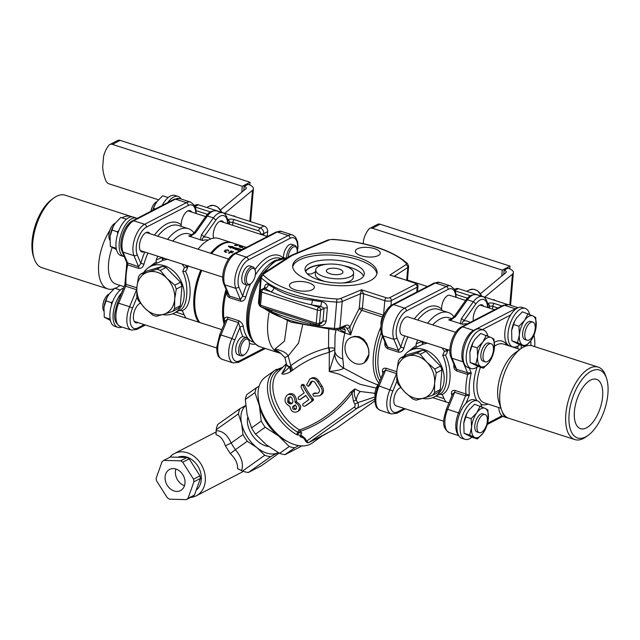 <?xml version="1.0" encoding="UTF-8"?>
<svg xmlns="http://www.w3.org/2000/svg" width="640" height="640" viewBox="0 0 640 640"><rect width="100%" height="100%" fill="white"/><g stroke="black" fill="none" stroke-linecap="round" stroke-linejoin="round"><path stroke-width="0.96" d="M507.92 417.928A20.224 9.664 -72.1 0 1 506.76 417.704A20.224 9.664 -72.1 0 1 502.536 412.28M506.76 417.704L503.576 416.68A20.224 9.664 107.9 0 1 501.992 415.808A20.224 9.664 -72.1 0 1 498.744 407.536M477.928 366.384A20.224 9.664 -72.1 0 1 471.08 368.52A20.224 9.664 -72.1 0 1 466.304 354.96A20.224 9.664 -72.1 0 1 483.496 330.032A20.224 9.664 -72.1 0 1 487.848 335.968M483.496 330.032L480.312 329A20.224 9.664 107.9 0 0 463.12 353.936A20.224 9.664 107.9 0 0 467.896 367.496L471.08 368.52M519.672 344.76A20.224 9.664 -72.1 0 1 512.832 346.904A20.224 9.664 -72.1 0 1 508.056 333.344A20.224 9.664 -72.1 0 1 525.24 308.408A20.224 9.664 -72.1 0 1 529.6 314.352M512.832 346.904L509.648 345.872A20.224 9.664 -72.1 0 1 504.872 332.312A20.224 9.664 -72.1 0 1 510.64 314.984A20.224 9.664 107.9 0 1 522.064 307.384L525.24 308.408M471.856 437.184A20.224 9.664 -72.1 0 1 465.008 439.328A20.224 9.664 -72.1 0 1 460.232 425.768A20.224 9.664 -72.1 0 1 477.424 400.832A20.224 9.664 -72.1 0 1 481.776 406.776M477.424 400.832L474.24 399.808A20.224 9.664 -72.1 0 0 466.024 403.232A20.224 9.664 107.9 0 0 457.056 424.744A20.224 9.664 107.9 0 0 461.824 438.304L465.008 439.328M123.576 288.032A20.224 9.664 107.9 0 0 110.816 307.592A20.224 9.664 107.9 0 0 114.76 326.352L117.936 327.376A20.224 9.664 -72.1 0 1 113.224 313.168A20.224 9.664 -72.1 0 1 121.56 292.936M121.944 327.048A20.224 9.664 -72.1 0 1 117.936 327.376M136.424 218.08L133.24 217.056A20.224 9.664 107.9 0 0 117.84 233.336A20.224 9.664 107.9 0 0 120.824 255.544L124.008 256.576A20.224 9.664 -72.1 0 1 121.016 234.36A20.224 9.664 -72.1 0 1 136.424 218.08A20.224 9.664 -72.1 0 1 137.152 218.384M167.784 202.52A20.224 9.664 -72.1 0 1 178.176 196.464L174.992 195.432A20.224 9.664 107.9 0 0 162.216 205.408M178.176 196.464A20.224 9.664 -72.1 0 1 181.224 199.072M107.256 297.064L103.992 307.072A15.464 7.392 -72.1 0 1 103.992 307.072A15.464 7.392 -72.1 0 1 107.176 297.224L109.072 294.128L114.776 288.208L120.328 290M105.672 300.784L111.32 302.6L112.784 301.336M103.992 307.104L104.264 317.232L109.912 319.048L110.072 318.624M111.608 304.64L111.32 302.6M104.264 317.232L110.4 320.416M487.912 409.96L488.184 420.104A15.464 7.392 107.9 0 0 488.368 418.552A15.464 7.392 107.9 0 0 485.224 408.392L487.912 409.96M467.056 413.12L463.792 423.12A15.464 7.392 -72.1 0 1 463.792 423.12A15.464 7.392 -72.1 0 1 466.968 413.272L468.872 410.176L474.576 404.264L485.224 408.392A15.464 7.392 107.9 0 0 476.824 412.744L480.224 406.088M465.472 416.832L471.12 418.656L476.824 412.744A15.464 7.392 107.9 0 0 471.568 427.256A15.464 7.392 107.9 0 0 474.712 437.416A15.464 7.392 107.9 0 0 483.112 433.064A15.464 7.392 107.9 0 0 485.008 429.968A15.464 7.392 107.9 0 0 488.184 420.12L488.192 420.088M479.248 432.672L477.048 431.96A9.52 4.552 -72.1 0 1 474.8 425.576A9.52 4.552 -72.1 0 1 482.888 413.848L485.088 414.56A9.52 4.552 -72.1 0 1 487.392 419.728A17.368 17.368 0 0 1 484.136 429.816A9.52 4.552 -72.1 0 1 479.248 432.672A9.52 4.552 -72.1 0 1 477 426.288A9.52 4.552 -72.1 0 1 485.088 414.56M463.792 423.152L464.064 433.28L469.712 435.104L471.568 427.256L471.12 418.656M464.064 433.28L471.76 437.152L477.4 438.976L469.712 435.104M484.968 430.048L483.112 433.064L477.4 438.976M493.984 339.152L494.256 349.312A15.464 7.392 107.9 0 0 494.432 347.752A15.464 7.392 107.9 0 0 491.296 337.592L493.984 339.152M473.128 342.312L469.864 352.32A15.464 7.392 -72.1 0 1 469.864 352.32A15.464 7.392 -72.1 0 1 473.04 342.472L474.944 339.368L480.648 333.456L491.296 337.592A15.464 7.392 107.9 0 0 482.896 341.936L486.296 335.28M471.544 346.032L477.192 347.848L482.896 341.936A15.464 7.392 107.9 0 0 477.64 356.448A15.464 7.392 107.9 0 0 480.784 366.608A15.464 7.392 107.9 0 0 489.176 362.256A15.464 7.392 107.9 0 0 491.08 359.16A15.464 7.392 107.9 0 0 494.256 349.312M485.32 361.864L483.12 361.152A9.52 4.552 -72.1 0 1 480.872 354.776A9.52 4.552 -72.1 0 1 488.96 343.04L491.16 343.752A9.52 4.552 -72.1 0 1 493.464 348.92A17.368 17.368 0 0 1 490.208 359.008A9.52 4.552 -72.1 0 1 485.32 361.864A9.52 4.552 -72.1 0 1 483.072 355.48A9.52 4.552 -72.1 0 1 491.16 343.752M469.864 352.344L470.136 362.472L475.784 364.296L477.64 356.448L477.192 347.848M470.136 362.472L477.824 366.352L483.472 368.168L475.784 364.296M491.032 359.24L489.176 362.256L483.472 368.168M535.736 317.536L536.008 327.672A15.464 7.392 107.9 0 0 536.184 326.128A15.464 7.392 107.9 0 0 533.04 315.968L535.736 317.536M514.872 320.688L511.608 330.728A15.464 7.392 -72.1 0 1 511.616 330.696A15.464 7.392 -72.1 0 1 514.792 320.848L516.688 317.752L522.4 311.84L533.04 315.968A15.464 7.392 107.9 0 0 524.648 320.32L528.04 313.656M513.296 324.408L518.936 326.232L524.648 320.32A15.464 7.392 107.9 0 0 519.392 334.824A15.464 7.392 107.9 0 0 522.528 344.984A15.464 7.392 107.9 0 0 530.928 340.64A15.464 7.392 107.9 0 0 532.824 337.536A15.464 7.392 107.9 0 0 536.008 327.688L536.008 327.664M527.064 340.248L524.864 339.536A9.52 4.552 -72.1 0 1 522.616 333.152A9.52 4.552 -72.1 0 1 530.712 321.424L532.912 322.128A9.52 4.552 -72.1 0 1 535.208 327.304A17.368 17.368 0 0 1 531.96 337.392A9.52 4.552 -72.1 0 1 527.064 340.248A9.52 4.552 -72.1 0 1 524.824 333.864A9.52 4.552 -72.1 0 1 532.912 322.128M511.616 330.696L511.88 340.856L517.528 342.68L519.392 334.824L518.936 326.232M511.88 340.856L519.576 344.728L524.848 346.432M532.784 337.624L530.928 340.64L525.224 346.552L517.528 342.68M574.832 439.576L508.896 418.304A38.064 18.192 -72.1 0 1 501.36 409.44L499 402.384A30.928 14.784 -72.1 0 1 514.928 352.992L520.968 348.648A38.064 18.192 -72.1 0 1 532.272 345.848L598.2 367.12A38.064 18.192 107.9 0 0 569.2 397.76A38.064 18.192 107.9 0 0 574.832 439.576A38.064 18.192 107.9 0 0 583.512 438.408A38.064 18.192 107.9 0 0 586.136 436.784L588.144 435.336A35.688 17.056 -72.1 0 1 585.688 436.856A35.688 17.056 -72.1 0 1 573 396.624A35.688 17.056 -72.1 0 1 606.528 378.336A35.688 17.056 -72.1 0 1 588.144 435.336M501.36 409.44A38.064 18.192 -72.1 0 1 520.968 348.648M446.104 401.984A44.016 21.032 107.9 0 1 442.992 395.896L442.048 394.544L442.512 394.328C446.736 392.152 449.208 387.168 449.944 379.384C450.576 371.224 449.2 363.4 445.8 355.904L445.424 355.152L446.608 353.672L448.168 349.576L446.904 351.04L445.512 349.024M448.136 349.872A44.016 21.032 107.9 0 0 446.608 353.672M454.032 364.192C453.296 367.24 454.168 369.488 456.648 370.944L467.592 374.472L471.256 372.952L467.544 372.792L456.608 369.264L455.328 367.768L450.992 357.352A2.376 1.824 157.4 0 0 452.024 358.248A18.68 8.928 -72.1 0 1 452.864 340.792A18.68 8.928 -72.1 0 1 462.648 326.88L504.4 305.256A18.68 8.928 -72.1 0 1 508.656 304.68L518.056 307.712M458.776 435.688L449.376 432.656A18.68 8.928 -72.1 0 1 447.648 409.32L446.392 409.128L452.624 393.952L454.632 392.312L465.568 395.84L469.352 395.144L454.976 390.424C452.4 390.168 451.24 391.24 451.504 393.648A44.016 21.032 107.9 0 0 451.904 395.712M452.464 394.344A2.376 1.528 -9.3 0 0 451.504 393.648M590.552 380.104A25.936 12.392 -72.1 0 1 596.464 379.304A25.936 12.392 -72.1 0 1 600.304 407.792A25.936 12.392 -72.1 0 1 580.544 428.672A25.936 12.392 -72.1 0 1 575.232 405.776A25.936 12.392 -72.1 0 1 590.552 380.104M606.528 378.336L605.744 375.992A38.064 18.192 107.9 0 0 598.2 367.12M396.752 380.352L396.848 370.944A22.6 17.88 -117.4 0 0 404.744 392.016L398.208 384.24A24.984 19.768 62.6 0 1 396.752 380.352M400.464 357.992L407.84 355.96A22.6 17.88 -117.4 0 0 396.848 370.944L398.432 360.752A24.984 19.768 62.6 0 1 400.464 357.992L406.176 355.032L422.424 350.2A24.984 19.768 62.6 0 1 425.912 351.328L440.48 366.096A24.984 19.768 62.6 0 1 441.936 369.984L440.256 389.584A24.984 19.768 62.6 0 1 438.224 392.352L432.512 395.304L423.64 398.112A22.6 17.88 -117.4 0 0 434.632 383.128A22.6 17.88 -117.4 0 0 426.736 362.056A22.6 17.88 -117.4 0 0 407.84 355.96L416.704 353.16A24.984 19.768 62.6 0 1 420.2 354.288L426.736 362.056L434.76 369.056A24.984 19.768 62.6 0 1 436.224 372.944L434.632 383.128L434.544 392.544A24.984 19.768 62.6 0 1 432.512 395.304M423.64 398.112L416.264 400.136A24.984 19.768 62.6 0 1 412.776 399.016L404.744 392.016A22.6 17.88 -117.4 0 0 423.64 398.112M434.76 369.056L440.48 366.096M420.2 354.288L425.912 351.328M436.224 372.944L441.936 369.984M434.544 392.544L440.256 389.584M416.704 353.16L422.424 350.2M422.568 398.424A26.168 20.704 -117.4 0 0 434.232 396.928A26.168 20.704 -117.4 0 0 440.584 364.168A26.168 20.704 -117.4 0 0 410.168 350.448A26.168 20.704 -117.4 0 0 403.76 356.28M530.96 345.536A35.688 28.24 -117.4 0 0 530.72 340.92M510.568 305.304L513.376 272.576A11.896 4.536 -175.1 0 0 507.984 268.216L504.112 270.224A4.76 1.816 4.9 0 1 506.264 271.968A4.76 1.816 4.9 0 1 505.888 272.592L480.528 293.664M484.736 297.152L512.44 274.136L509.792 305.048M513.376 272.576A11.896 4.536 -175.1 0 1 512.44 274.136M493.168 299.872A8.92 2.976 -76.7 0 1 494.096 299.696A8.92 2.976 -76.7 0 1 494.968 300.456M363.256 243.616L363.552 240.144A36.16 28.608 -117.4 0 1 368.816 229.2A4.76 3.768 62.6 0 1 369.8 228.384A4.76 3.768 62.6 0 1 372.36 228.232L502.264 270.128L510.016 266.112L380.112 224.216A4.76 3.768 -117.4 0 0 377.552 224.376L369.8 228.384M510.016 266.112L509.776 268.896M427.44 286.528L407.456 280.08M501.76 276.024L502.264 270.128M504.112 270.224L503.752 274.368M533.984 335.048A35.688 28.24 62.6 0 1 534.68 346.632M424.72 342.32L422.152 343.056L422.832 344.256L427.336 343.16M441.992 347.888L444.424 351.224L442.688 355.32C449.496 369.488 447.568 392.064 439.352 394.256L442.048 394.544M446.904 351.04L444.424 351.224M445.424 355.152L442.688 355.32M410.168 350.448L416.88 347L416.128 345.704L415.352 346.08L407.272 352.36M422.152 343.056L422.312 341.232L416.16 343.848L416.128 345.704M416.88 347L422.824 344.256M470.112 322.432A41.632 19.896 107.9 0 0 463.864 320.848L475.832 303.936L473.36 301.728L461.376 318.672A2.376 1.144 35.3 0 1 463.864 320.848C462.224 322.232 461.8 323.392 462.6 324.328L448.672 319.832L450.088 319.736L453.968 316.904A2.376 1.144 -144.7 0 0 453.968 316.912L465.944 299.984M452.096 318.744L449.096 317.776A39.256 18.76 107.9 0 0 432.712 324.896M416.16 343.848A44.016 21.032 -72.1 0 1 417.688 340.048M427.528 323.224A44.016 21.032 -72.1 0 1 448.264 312.504A44.016 21.032 -72.1 0 1 454.016 316.848M396.784 371.696L385.968 368.2C383.384 367.944 382.224 369.016 382.496 371.416A44.016 21.032 107.9 0 0 382.896 373.488M385.016 341.928C384.28 344.976 385.152 347.224 387.632 348.68L398.576 352.208C401.264 352.416 403.04 351.016 403.912 348.024A44.016 21.032 -72.1 0 1 407.848 336.88M465.888 300.736L467.392 299.808L473.36 301.728A18.32 8.752 107.9 0 1 482.496 296.616C486 296.816 488.384 304.8 487.92 305.648L487.592 307.36L489.504 306.376A2.376 0.904 -175.1 0 1 492.784 306.344L497.952 308.016M461.376 318.672L460.384 323.896M450.008 320.552L455.408 316.744A2.376 1.144 -144.7 0 0 453.968 316.904M465.944 299.976L465.952 299.968C468.664 296.008 472.184 294.256 476.528 294.696A18.32 8.752 -72.1 0 0 467.392 299.808L455.408 316.744M473.312 320.768A10.352 4.944 -72.1 0 1 475.672 309.624A10.352 4.944 -72.1 0 1 482.04 304.848A10.352 4.944 -72.1 0 1 483.632 306.232M455.008 290.384L458.36 288.648L507.208 304.4M458.36 288.648A4.76 3.768 -117.4 0 0 455.8 288.808L454.552 289.448M112.184 247.552A30.928 14.784 107.9 0 0 115.888 284.04L124.128 286.696M115.152 288.328A38.064 18.192 107.9 0 0 116.408 287.744A38.064 18.192 107.9 0 0 119.032 286.12L120.048 285.384M132.08 216.84A38.064 18.192 107.9 0 0 131.104 216.456A38.064 18.192 107.9 0 0 122.08 217.8M109.792 230.456A38.064 18.192 107.9 0 0 107.728 288.912A38.064 18.192 107.9 0 0 114.216 288.68M181.304 226.4A10.352 4.944 -72.1 0 1 181.208 224.88A10.352 4.944 -72.1 0 1 184.184 214.608A10.352 4.944 -72.1 0 1 190.056 210.672A10.352 4.944 -72.1 0 1 191.656 212.056M137.992 322.6A10.352 4.944 -72.1 0 1 135.888 322.792A10.352 4.944 -72.1 0 1 133.864 313.216A10.352 4.944 -72.1 0 1 140.376 303.192M144.064 251.792A10.352 4.944 -72.1 0 1 141.96 251.984A10.352 4.944 -72.1 0 1 140.424 240.616A10.352 4.944 -72.1 0 1 148.312 232.288A10.352 4.944 -72.1 0 1 149.904 233.68M164.768 258.472L162.192 259.208L162.352 257.384L156.2 260L156.168 261.856L147.312 268.512M156.2 260A44.016 21.032 -72.1 0 1 157.728 256.2M167.576 239.376A44.016 21.032 -72.1 0 1 188.312 228.656A44.016 21.032 -72.1 0 1 194.056 233M144.8 252.032A46.392 22.176 107.9 0 0 140.832 263.36L138.576 266.68L126.744 262.592L127.68 264.832L138.616 268.368C141.304 268.568 143.088 267.176 143.96 264.176A44.016 21.032 -72.1 0 1 147.896 253.032M181.048 226.312A2.376 2.048 131.3 0 1 181.208 224.88A46.392 22.176 107.9 0 0 154.384 235.12M136.832 287.808L126.008 284.32A44.016 21.032 -72.1 0 1 127.68 264.832A2.376 1.136 107.9 0 0 127.64 263.152L123.056 252.136L133.992 255.664A2.376 1.824 -22.6 0 0 137.144 254.504L140.832 263.36L143.96 264.176M117.424 303.016C114.792 312.296 111.64 321.208 120.4 326.552A18.68 8.928 -72.1 0 1 118.672 303.208L117.424 303.016L124.84 284.96L125.664 286.2A2.376 1.136 107.9 0 0 126.008 284.32L125.464 284.224M136.736 289.352A2.376 1.136 107.9 0 1 136.6 289.728L129.616 306.736L118.672 303.208L125.664 286.2L136.72 289.776M53.864 197.976L51.856 199.424A35.688 17.056 107.9 0 0 33.472 256.424L34.256 258.776A38.064 18.192 -72.1 0 1 53.864 197.976A38.064 18.192 -72.1 0 1 65.168 195.184L131.104 216.456M107.728 288.912L41.8 267.64A38.064 18.192 -72.1 0 1 34.256 258.776M231.872 242.72A44.016 21.032 107.9 0 0 231.376 242.552A44.016 21.032 107.9 0 0 210.64 253.272M200.8 270.096A44.016 21.032 107.9 0 0 198.776 322.208M199.768 322.528A44.016 21.032 -72.1 0 1 196.632 316.392L196.24 315.216A42.824 20.464 -72.1 0 1 201.352 270.272M211.344 253.496A42.824 20.464 -72.1 0 1 218.304 246.824L219.304 246.096A44.016 21.032 -72.1 0 1 222.336 244.224A44.016 21.032 -72.1 0 1 232.376 242.872L246.4 247.392M231.376 242.552L218.76 238.48A44.016 21.032 107.9 0 0 198.024 249.2M188.176 266.024A44.016 21.032 107.9 0 0 186.656 269.824L188.208 265.728L186.944 267.192L185.56 265.176M186.152 318.136A44.016 21.032 107.9 0 1 183.032 312.048L182.096 310.696L182.552 310.48C190.976 307.384 192.784 286.248 185.848 272.056L185.472 271.304L186.656 269.824M226.048 289.352A44.016 21.032 107.9 0 0 224.096 324.136M196.632 316.392A44.016 21.032 -72.1 0 1 201.792 270.416M211.64 253.592A44.016 21.032 -72.1 0 1 219.304 246.096M239.56 250.936L231.208 247.536A44.016 21.032 107.9 0 0 230.432 247.992L228.28 246.144L233.016 246.648A44.016 21.032 107.9 0 0 232.24 247L242.144 249.592M226.848 252.144L225.08 252.096L224.624 250.776A44.016 21.032 -72.1 0 1 225.416 250.088L227.936 249.848L228.688 250.536L228.328 250.744L227.344 250.104L226.016 250.288A44.016 21.032 107.9 0 0 225.232 250.968L226.56 252.216M224.336 251.28L224.624 250.776L224.568 251.448A43.304 20.696 -72.1 0 1 225.36 250.76L225.72 250.544M225.232 250.968L225.448 252.208M232.608 252.872L230.208 252.344A44.016 21.032 107.9 0 0 229.28 253.192L228.672 252.992A44.016 21.032 -72.1 0 1 230.936 251.04L233.632 251.688L231.336 251.392A44.016 21.032 107.9 0 0 230.616 251.992L232.48 252.944M229.28 253.192L228.656 253.216M233.384 254.184L234.792 253.2M234.736 253.432L236.648 252.656M243.392 248.064L239.216 246.552A44.016 21.032 -72.1 0 1 241.176 246.344L242.416 246.744A44.016 21.032 107.9 0 0 240.552 246.936L243.08 248.096M234.528 245.424L234.544 245.248A44.016 21.032 -72.1 0 1 236.512 244.976L237.752 245.376A44.016 21.032 107.9 0 0 235.792 245.648L234.44 245.32M239 245.776L239.752 245.944M244.336 248.464L244.824 247.584L246.288 247.92M244.824 247.584L244.768 248.24M236.512 244.976L236.464 245.52M239.728 247.128A43.304 20.696 -72.1 0 1 240.512 247.048M240.584 246.992L240.552 247.4M229.016 253.304A43.304 20.696 -72.1 0 1 230.88 251.704L231.104 250.96M231.288 250.952L231.24 251.472M231.336 250.952L231.296 251.424M231.44 250.976L231.4 251.416M231.224 250.952L231.176 251.528M231.168 250.952L231.112 251.576M230.616 251.992L230.576 252.464M231.056 250.976L230.992 251.648M231.008 250.992L230.952 251.664M230.968 251.016L230.904 251.68M230.936 251.04L230.88 251.704M227.88 250.512L228.632 251.208M225.168 251.648L225.432 252.392L225.168 251.648M235.656 249.672L235.72 248.992M229.176 246.896L232.224 247.224M232.24 247L232.184 247.656L241.344 250.008M238.216 248.328L238.16 248.984M236.752 248.456L236.696 249.112M136.8 296.504L136.888 287.088A22.6 17.88 -117.4 0 0 144.792 308.168L138.256 300.392A24.984 19.768 62.6 0 1 136.8 296.504M140.504 274.144L147.88 272.112A22.6 17.88 -117.4 0 0 136.888 287.088L138.48 276.904A24.984 19.768 62.6 0 1 140.504 274.144L146.224 271.184L162.464 266.352A24.984 19.768 62.6 0 1 165.952 267.48L180.52 282.248A24.984 19.768 62.6 0 1 181.984 286.136L180.304 305.736A24.984 19.768 62.6 0 1 178.272 308.504L172.56 311.456L163.688 314.264A22.6 17.88 -117.4 0 0 174.68 299.28A22.6 17.88 -117.4 0 0 166.776 278.208A22.6 17.88 -117.4 0 0 147.88 272.112L156.752 269.312A24.984 19.768 62.6 0 1 160.24 270.432L166.776 278.208L174.808 285.208A24.984 19.768 62.6 0 1 176.264 289.096L174.68 299.28L174.584 308.696A24.984 19.768 62.6 0 1 172.56 311.456M163.688 314.264L156.312 316.288A24.984 19.768 62.6 0 1 152.824 315.16L144.792 308.168A22.6 17.88 -117.4 0 0 163.688 314.264M174.808 285.208L180.52 282.248M160.24 270.432L165.952 267.48M176.264 289.096L181.984 286.136M174.584 308.696L180.304 305.736M156.752 269.312L162.464 266.352M162.616 314.576A26.168 20.704 -117.4 0 0 174.28 313.08A26.168 20.704 -117.4 0 0 180.632 280.32A26.168 20.704 -117.4 0 0 150.208 266.6A26.168 20.704 -117.4 0 0 143.808 272.432M250.6 221.632L253.424 188.728A11.896 4.536 -175.1 0 0 248.032 184.368L244.152 186.376A4.76 1.816 4.9 0 1 246.312 188.12A4.76 1.816 4.9 0 1 245.936 188.744L220.576 209.816M224.784 213.304L252.488 190.288L249.816 221.384M253.424 188.728A11.896 4.536 -175.1 0 1 252.488 190.288M233.216 216.024A8.92 2.976 -76.7 0 1 234.144 215.848A8.92 2.976 -76.7 0 1 235.008 216.608M158.44 199.76L109.024 183.824A4.76 3.768 62.6 0 1 105.832 180.672A36.16 28.608 -117.4 0 1 102.68 167.016L103.6 156.296A36.16 28.608 -117.4 0 1 108.856 145.352A4.76 3.768 62.6 0 1 109.848 144.536A4.76 3.768 62.6 0 1 112.408 144.384L242.312 186.28L250.064 182.264L120.16 140.368A4.76 3.768 -117.4 0 0 117.6 140.52L109.848 144.536M250.064 182.264L249.824 185.048M241.808 192.176L242.312 186.28M244.152 186.376L243.8 190.52M162.192 259.208L162.872 260.408L167.376 259.312M182.04 264.04L184.472 267.376L182.736 271.472C189.544 285.64 187.616 308.216 179.392 310.408L182.096 310.696M186.944 267.192L184.472 267.376M185.472 271.304L182.736 271.472M150.208 266.6L156.928 263.152L156.168 261.856M156.928 263.152L162.872 260.408M210.68 238.952A41.632 19.896 107.9 0 0 203.912 237L215.872 220.088L213.408 217.88L201.416 234.824A2.376 1.144 35.3 0 1 203.912 237C202.272 238.384 201.848 239.544 202.64 240.48L188.72 235.984L190.136 235.888L194.016 233.056A2.376 1.144 -144.7 0 0 194.016 233.064M192.144 234.896L189.144 233.928A39.256 18.76 107.9 0 0 172.752 241.048M205.928 216.88L207.44 215.96L213.408 217.88A18.32 8.752 107.9 0 1 222.536 212.768C226.04 212.96 228.432 220.952 227.968 221.8L227.64 223.512L229.544 222.528A2.376 0.904 -175.1 0 1 232.832 222.496L258.688 230.84A2.376 1.88 62.6 0 1 260.488 233.672L260.44 234.24M201.416 234.824L200.432 240.048M190.056 236.704L195.456 232.896A2.376 1.144 -144.7 0 0 194.016 233.056L206 216.12C208.712 212.16 212.232 210.408 216.576 210.848A18.32 8.752 -72.1 0 0 207.44 215.96L195.456 232.896M213.632 238.144A10.352 4.944 -72.1 0 1 215.336 226.504A10.352 4.944 -72.1 0 1 222.08 221A10.352 4.944 -72.1 0 1 223.68 222.384M263.624 235.272L263.768 233.64L267.64 231.632A4.76 3.768 -117.4 0 0 264.04 225.968L260.168 227.976A2.376 1.136 107.9 0 0 258.688 230.84M267.64 231.632L267.232 236.432M195.048 206.536L198.408 204.8L264.04 225.968M198.408 204.8A4.76 3.768 -117.4 0 0 195.84 204.952L194.6 205.6M286.464 364.016L284.904 357.608L288.176 355.896C286.264 352.608 281.848 350.344 274.928 349.104L284.464 341.144L287.344 320.968M375.376 383.984L365.328 379.68L343.704 368.144L342.872 358.984A17.84 11.008 172.6 0 1 334.8 351.216L334.72 353.84L329.24 371.488C337.36 370.68 342.184 369.568 343.712 368.144A17.84 16.232 -158.2 0 1 334.72 353.84M383.312 315.136L362.4 308.392A2.376 0.904 -175.1 0 0 359.24 308.368L349.888 327.048C348.888 325.224 347.408 324.688 345.456 325.432A2.376 1.776 -112.7 0 1 344.512 326.928L345.328 326.816L346.864 328.184L350.712 334.872C353.144 325.896 356.84 317.72 361.784 310.336A2.376 1.136 107.9 0 0 362.4 308.392L363.648 293.824L361.488 289.792L360.488 293.8L359.24 308.368A2.376 0.8 -146.1 0 0 361.784 310.336L382.416 316.992M350.4 337.8L354.456 336.32L359.312 336.696L363.624 339.272L366.8 343.584L368.592 348.896L368.896 354.328L364.264 362.768L363.528 363.152A14.272 11.296 62.6 0 1 350.768 360.656A14.272 11.296 62.6 0 1 345.024 346.624A14.272 11.296 62.6 0 1 350.4 337.8A14.272 11.296 62.6 0 1 363.152 340.296A14.272 11.296 62.6 0 1 368.896 354.328A14.272 11.296 62.6 0 1 363.528 363.152M280.872 353.352A46.248 22.104 107.9 0 1 274.928 349.104L280.112 352.824L284.912 357.608M393.808 276.08L414.704 283.064A2.376 0.904 -175.1 0 1 415.4 284.376L389.56 297.76A2.376 0.904 -175.1 0 1 386.28 297.784L361.488 289.792L340.52 298.552A4.76 1.816 -175.1 0 1 336.912 298.992A77.32 29.496 -175.1 0 1 263.624 275.352A4.76 1.816 -175.1 0 1 263.824 273.816A2.376 1.976 -123 0 0 262.336 274.016L290.976 255.464L292.16 255.44L329.176 239.96A4.76 1.816 -175.1 0 1 332.792 239.52L332.752 239.344C367.392 242.08 392.336 250.184 407.584 263.672A2.376 2 135.1 0 0 406.088 263.168A4.76 1.816 -175.1 0 1 405.896 264.704A2.376 1.976 57 0 1 407.8 267.472A7.136 2.72 4.9 0 0 408.632 266.336L407.416 280.472M334.768 348.904C335.136 348.216 333.264 347.856 329.152 347.816A7.136 4.488 -96.3 0 1 329.328 352.328L329.24 371.488L339.28 374.216L359.896 384.232L376.208 388.144M342.872 358.984A46.392 22.176 -72.1 0 1 344.832 332.976L350.712 334.872L349.888 327.048A2.376 1.784 -26.9 0 1 346.864 328.184M337.128 329.736A17.84 2.44 -166.4 0 0 344.832 332.976L345.288 329.744L343.408 327.392M285.88 366.536L281.8 373.832C283.808 374.568 286.704 373.856 290.464 371.704A7.136 4.944 59.4 0 0 289.6 367.44A9.52 3.832 -172.6 0 1 286.448 364.44A9.52 3.832 -172.6 0 1 286.448 364.024A9.52 3.368 1.9 0 0 290.056 366.792L281.8 373.832L284.904 368.76L286.456 364.032A9.52 3.832 -172.6 0 1 286.464 363.912M329.152 347.816L328.528 347.832C314.632 351.104 302.056 357.072 290.792 365.736L290.056 366.792A7.136 4.76 -122.7 0 1 291.176 371.248L292.432 370.368C303.384 362.016 315.584 356.024 329.032 352.392L334.64 349.84M370.256 280.68A42.352 16.16 -175.1 0 1 322.2 283.792A42.352 16.16 -175.1 0 1 292.664 265.64A42.352 16.16 -175.1 0 1 336.24 253.16A42.352 16.16 -175.1 0 1 377.048 272.872A42.352 16.16 -175.1 0 1 370.256 280.68M312.352 289.688A12.488 4.768 -175.1 0 1 298.176 290.608A12.488 4.768 -175.1 0 1 289.464 285.248A12.488 4.768 -175.1 0 1 302.32 281.568A12.488 4.768 -175.1 0 1 314.36 287.384A12.488 4.768 -175.1 0 1 312.352 289.688M378.24 255.568A12.488 4.768 -175.1 0 1 364.072 256.48A12.488 4.768 -175.1 0 1 355.36 251.128A12.488 4.768 -175.1 0 1 368.208 247.448A12.488 4.768 -175.1 0 1 380.248 253.264A12.488 4.768 -175.1 0 1 378.24 255.568M405.896 264.704L389.912 275.072L415.248 282.992A2.376 1.136 107.9 0 0 414.704 283.064M290.456 396.624L289.328 397.44L288.92 401.312L290.456 402.888L292.408 403.216M345.096 332.32A17.84 4.888 -163.7 0 1 339.44 329.048M341.088 328.36A17.84 8.416 -8.5 0 0 345.288 329.744M345.112 332.296A17.84 4.968 -163.6 0 1 339.504 329.024M335.192 334.528L336.064 329.848A37.472 17.912 107.9 0 0 335.064 335.416L334.8 351.216M302.56 325.28L298.56 343.112L288.176 355.896L290.792 365.736A7.136 4.328 -127.1 0 1 292.432 370.368M328.688 329.416L328.528 347.832A7.136 4.264 -102.2 0 1 329.032 352.392M290.464 371.704L291.176 371.248M318.896 437.488L309.24 442.336A2.376 1.448 -125.4 0 1 306.672 441.008L304.92 438.24L304.2 438.848L301.92 436.752L300 436.608L301.672 433.136L300.472 431.248L298.504 432.528L297.792 432.264A2.376 1.128 120.1 0 1 299.536 429.936A37.472 22.768 -125.4 0 1 281.048 411.624A37.472 22.768 -125.4 0 1 277.576 372.4L286.464 363.608M374.88 396.928L357.76 402.656L354.792 404.176A2.376 1.88 62.6 0 1 354.392 407.04L305.96 441.616A2.376 2.376 0 0 0 309.064 442.448A2.376 1.88 -117.4 0 0 309.24 442.336L356.96 408.368A4.76 3.768 -117.4 0 0 357.76 402.656L356.272 400.056L353.448 401.128L352.04 393.112C338.424 411.312 321.232 424.024 300.472 431.248A2.376 1.44 71.5 0 0 299.536 429.936C319.936 422.696 336.968 410.112 350.632 392.2A2.376 1.352 35.8 0 1 352.04 393.112L354.936 388.896L350.632 392.2M356.272 400.056A9.52 5.592 110.8 0 1 360.28 391.48A35.592 21.632 -125.4 0 1 354.936 388.896C353.76 392.232 354.208 395.952 356.272 400.056M374.96 393.32L360.28 391.48M246.64 284.88A46.392 22.176 107.9 0 0 242.664 296.208L240.408 299.528L229.472 296L224.824 284.832L235.768 288.36L238.92 287.208A16.296 7.792 -72.1 0 1 239.752 272.008A16.296 7.792 -72.1 0 1 248.256 259.976L290 238.352A16.296 7.792 -72.1 0 1 297.264 251.144M233.176 362.928L222.232 359.392A18.68 8.928 -72.1 0 1 220.968 334.992L231.904 338.52A18.68 8.928 107.9 0 0 233.176 362.928L238.712 362.272A2.376 1.88 -117.4 0 0 239.608 360.8A16.296 7.792 -72.1 0 1 232.36 356.4A16.296 7.792 -72.1 0 1 234.816 339.944L231.904 338.52L238.44 322.616L240.008 327.288A46.392 22.176 107.9 0 0 242.936 336.632L246.8 337.696A9.52 4.552 107.9 0 0 238.712 349.432A9.52 4.552 107.9 0 0 240.96 355.808A9.52 4.552 107.9 0 0 243.784 355.112L244.792 354.392A8.328 3.976 -72.1 0 1 240.352 349.416A8.328 3.976 -72.1 0 1 244.288 340.32A8.328 3.976 -72.1 0 1 249.08 341.088A8.328 3.976 -72.1 0 1 244.792 354.392M305.416 271.144A29.736 11.344 -175.1 0 1 326.464 264.28M343.976 265.784A29.736 11.344 -175.1 0 1 363.552 276.128M359.528 279.464A29.736 11.344 4.9 0 0 364.296 273.992A29.736 11.344 4.9 0 0 335.64 260.144A29.736 11.344 4.9 0 0 305.04 268.904A29.736 11.344 4.9 0 0 325.784 281.656A29.736 11.344 4.9 0 0 359.528 279.464M305.64 271.632A29.264 11.168 -175.1 0 1 318.672 265.232A3.568 1.36 -175.1 0 1 321.44 265.256M315.536 271.84L312.168 273.584A3.568 1.36 -175.1 0 1 307.248 273.624L307.04 273.552M315.704 269.824A19.032 7.264 -175.1 0 1 318.76 266.312A19.032 7.264 -175.1 0 1 340.352 264.912A19.032 7.264 -175.1 0 1 353.632 273.072A19.032 7.264 -175.1 0 1 334.048 278.68A19.032 7.264 -175.1 0 1 315.704 269.824L315.328 274.208A19.032 7.264 4.9 0 0 324.984 281.496M342.496 283A19.032 7.264 4.9 0 0 353.256 277.456L353.632 273.072M301.672 433.136L298.504 432.528A2.376 0.56 102.3 0 1 297.776 435.016L300.6 435.224M281.376 368.472A38.944 23.664 -125.4 0 0 271.36 396.936A38.944 23.664 -125.4 0 0 297.792 432.264A2.376 1.128 120.1 0 1 296.288 434.44L297.776 435.016M322.64 435.64L322.2 435.896M322.424 435.768L312.296 442.976A40.448 24.576 -125.4 0 1 310.496 444.08A40.448 24.576 -125.4 0 1 288.616 442.144A40.448 24.576 -125.4 0 1 258.416 399.728A40.448 24.576 -125.4 0 1 265.384 377.08L274.84 370.352A40.448 24.576 54.6 0 0 269.88 401.28A40.448 24.576 54.6 0 0 296.288 434.44M336.576 428.144A2.376 1.448 -125.4 0 1 336.48 428.224A2.376 1.448 -125.4 0 1 336.368 428.288L330.224 431.472A2.376 1.88 62.6 0 1 330.064 431.576A2.376 1.88 62.6 0 1 330.048 431.584A2.376 1.88 62.6 0 1 329.864 431.664M330.224 431.472L315.208 439.264A2.376 1.88 -117.4 0 0 315.384 439.16M258.416 399.728L258.672 401.424A38.064 23.136 54.6 0 0 287.096 441.352L288.616 442.144M315.008 439.352A2.376 1.88 -117.4 0 0 315.208 439.264L309.064 442.448M341.632 273.696A8.328 3.176 4.9 0 0 342.968 272.16A8.328 3.176 4.9 0 0 334.936 268.28A8.328 3.176 4.9 0 0 326.368 270.736A8.328 3.176 4.9 0 0 332.184 274.304A8.328 3.176 4.9 0 0 341.632 273.696M319.552 324.2A3.568 0.432 -82.2 0 1 319.496 325.784C323.144 326.032 325.384 324.464 326.216 321.064L327.344 307.92C327.104 304.448 325.176 302.368 321.56 301.68A79.704 30.408 -175.1 0 1 312.448 300.224C297.008 298.568 284.144 294.424 273.856 287.768A3.568 2.448 117.8 0 1 270.848 291.744C283.216 297.096 296.656 301.432 311.176 304.744A83.272 31.768 4.9 0 0 320.696 306.272L324.064 308.296L322.936 321.44L319.528 323.208L320.656 310.056A2.376 0.904 -175.1 0 1 317.376 310.088L316.248 323.232A2.376 0.904 4.9 0 0 319.528 323.208A2.376 1.88 -117.4 0 1 318.64 324.672L318.64 324.672A2.376 2.376 0 0 1 316.816 324.824A2.376 1.136 -72.1 0 1 316.248 323.232L260.56 305.272A2.376 1.136 107.9 0 0 261.12 306.864A2.376 2.376 0 0 1 259.48 304.4A2.376 0.904 4.9 0 0 260.56 305.272L261.688 292.12A2.376 1.136 107.9 0 1 263.168 289.264L265.008 288.312A83.272 31.768 4.9 0 0 270.848 291.744L263.168 289.264A2.376 1.88 -117.4 0 0 261.888 289.344L264.664 287.904L265.008 288.312A3.568 2.696 123.2 0 0 268.256 284.488C266.28 283.376 265.04 284.432 264.528 287.656L264.496 287.992M261.888 289.344L261.888 289.344A2.376 2.376 0 0 0 260.608 291.248A2.376 0.904 -175.1 0 0 261.688 292.12L317.376 310.088A2.376 1.136 -72.1 0 1 318.856 307.224L311.176 304.744A3.568 0.816 -79.5 0 0 312.448 300.224M327.344 307.92A3.568 1.36 -175.1 0 0 324.064 308.296L320.656 310.056A2.376 1.88 -117.4 0 0 318.856 307.224L320.696 306.272A3.568 0.432 97.8 0 0 321.56 301.68M265.952 308.424L266.192 308.592A79.704 30.408 4.9 0 0 271.784 311.872C282.288 316.08 295.152 320.232 310.376 324.32A79.704 30.408 4.9 0 0 319.496 325.784M326.216 321.064A3.568 1.36 -175.1 0 0 322.936 321.44L321.416 323.24L318.64 324.672M300.552 319.584L261.12 306.864M271.784 311.872A3.568 2.448 117.8 0 0 271.512 310.216M310.376 322.752A3.568 0.816 -79.5 0 1 310.376 324.32M295.456 404.84L294.192 405.76C293.44 407.856 294.2 408.88 296.472 408.816M311.096 378.416C314.048 376.816 316.648 377.728 318.888 381.144A39.2 23.824 54.6 0 0 320.312 383.496A39.2 23.824 54.6 0 0 321.96 385.96C324.152 389.496 323.992 392.4 321.472 394.68L320.136 395.368C322.664 393.088 322.84 390.176 320.656 386.632A41.592 25.272 -125.4 0 1 317.584 381.816C315.328 378.408 312.72 377.504 309.76 379.104L306.584 384.904L308.352 386.4L310.28 384.632L308.352 386.4M312.336 381.056L310.28 384.632M301.48 384.968L301.024 387.048A42.8 26.008 54.6 0 0 304.208 392.904L298.272 397.136L298.12 399.048L299.856 399.608L305.784 395.376A42.8 26.008 54.6 0 0 308.88 399.664L302.944 403.888C302.36 405.528 302.984 406.296 304.84 406.2L311.736 401.288L311.752 399.448A42.736 25.968 -125.4 0 1 302.96 385.672L301.48 384.968L302.808 384.28L304.28 384.992A40.352 24.52 54.6 0 0 308.16 392.024A40.352 24.52 54.6 0 0 313.072 398.768L313.064 400.6L305.936 405.632M289.208 393.976C293 392.752 295.432 394.872 296.52 400.328L296.672 402.056C300.696 404.44 301.688 407.152 299.664 410.192L298.328 410.888C300.376 407.832 299.392 405.112 295.384 402.728L295.128 402.296C294.752 396.176 292.336 393.632 287.88 394.672L286.752 395.488C283.744 399.888 284.72 403.472 289.68 406.24L289.976 406.64C290.928 411.208 293.288 412.928 297.056 411.8L298.392 411.112M305.896 395.544L300.912 399.056M308.976 385.304L311.024 381.736C312.72 380.816 314.224 381.32 315.528 383.248A41.872 25.448 54.6 0 0 318.6 388.064C319.816 390.088 319.696 391.752 318.248 393.064L313.312 393.68L314.616 393L317.96 393.256M299.744 399.672L301.144 398.936M312.12 400.672L313.448 399.984M312.136 400.464L313.464 399.776M312.064 400.864L313.392 400.176M312.12 400.248L313.448 399.56M311.976 401.032L313.312 400.344M312.072 400.032L313.392 399.344M311.736 401.288L313.064 400.6M311.984 399.824L313.304 399.136M311.88 399.624L313.2 398.944M311.752 399.448L313.072 398.768M313.312 393.68L312.8 394.328L313.808 396.184L319.496 395.816L320.832 395.128M314.472 393.72L315.776 393.048M311.632 378.088L309.76 379.104M287.616 401.984L288.016 398.12L289.416 397.144L290.808 397.144L291.824 397.888L292.976 401.376L292.496 402.888L290.656 403.952L289.152 403.56L287.616 401.984L288.92 401.312M289.624 393.72L287.88 394.672M295.16 409.496C292.896 409.56 292.136 408.536 292.888 406.432L294.16 405.512L296.44 406.216L296.432 408.576L295.024 409.584M291.112 403.888L291.976 403.44M290.656 403.952L291.944 403.28M290.16 403.92L291.456 403.248M289.656 403.792L290.952 403.12M289.152 403.56L290.456 402.888M288.688 403.256L289.984 402.576M288.272 402.872L289.568 402.2M404.76 335.88A46.392 22.176 107.9 0 0 400.784 347.208L397.048 338.208L393.888 339.368L382.944 335.84L381.912 334.928C378.232 326.408 384.288 308.552 392.352 304.696L434.104 283.072L439.64 282.424A18.68 8.928 -72.1 0 0 435.384 283A2.376 1.88 -117.4 0 0 434.104 283.072M403.912 348.024L400.784 347.208L398.528 350.528L387.592 347L386.312 345.504L381.92 334.952M404.184 408.456L397.728 411.8A16.296 7.792 -72.1 0 1 390.48 407.408A16.296 7.792 -72.1 0 1 392.936 390.944L379.088 385.992L385.616 370.088L396.672 373.664M378.016 386.128L379.088 385.992A18.68 8.928 -72.1 0 0 380.36 410.4C374.808 407.128 376.52 406.28 375.208 403.656L374.776 398.624L377.824 385.816M377.824 385.832L383.616 371.728L385.616 370.088A2.376 1.136 -72.1 0 0 385.968 368.2M383.456 372.12A2.376 1.528 -9.3 0 0 382.496 371.416M281.52 231.424A18.68 8.928 -72.1 0 0 277.264 231.992L235.512 253.616A18.68 8.928 -72.1 0 0 225.768 267.416A18.68 8.928 -72.1 0 0 224.824 284.832L223.792 283.928C220.112 275.408 226.168 257.544 234.232 253.696L275.984 232.072L281.52 231.424L292.464 234.952A18.68 8.928 107.9 0 0 288.2 235.52L246.456 257.144A18.68 8.928 107.9 0 0 236.704 270.944A18.68 8.928 107.9 0 0 235.768 288.36L240.408 299.528A2.376 1.136 107.9 0 1 240.456 301.208C243.144 301.416 244.92 300.016 245.792 297.024A44.016 21.032 -72.1 0 1 250.696 283.704M226.896 290.928C226.16 293.968 227.032 296.224 229.512 297.68A2.376 1.136 -72.1 0 0 229.472 296L228.184 294.496L223.8 283.952M238.92 287.208L242.664 296.208L245.792 297.024M226.688 290.896A44.016 21.032 107.9 0 0 224.656 322.776M253.512 342.184L253.288 342.112A44.016 21.032 -72.1 0 1 243.272 326.512C242.864 324.056 241.368 322.128 238.784 320.728L227.848 317.2C225.264 316.944 224.104 318.016 224.376 320.416A44.016 21.032 107.9 0 0 224.776 322.48M219.704 334.832L225.496 320.72L227.496 319.088L238.44 322.616A2.376 1.136 107.9 0 0 238.784 320.728M227.848 317.2A2.376 1.136 -72.1 0 1 227.496 319.088L220.968 334.992L219.896 335.128M225.336 321.12A2.376 1.528 -9.3 0 0 224.376 320.416M243.272 326.512A2.376 1.528 -9.3 0 0 240.008 327.288L234.816 339.944M292.664 266.744A42.352 16.16 -175.1 0 1 336.048 255.352A42.352 16.16 -175.1 0 1 376.856 273.96M449.856 350.424L402.168 335.04A9.52 4.552 -72.1 0 1 399.92 328.664A9.52 4.552 -72.1 0 1 408.008 316.928L455.696 332.312M441.944 310.464L441.648 309.184A9.52 4.552 -72.1 0 1 441.672 307.04A9.52 4.552 -72.1 0 1 449.76 295.312L465.632 300.432M385.096 312.616A9.52 4.552 107.9 0 0 381.024 322.568A9.52 4.552 107.9 0 0 381.048 325.152M443.784 421.232L396.096 405.848A9.52 4.552 -72.1 0 1 393.848 399.472A9.52 4.552 -72.1 0 1 400.84 387.664M378.624 383.888A9.52 4.552 107.9 0 0 374.952 393.376A9.52 4.552 107.9 0 0 374.976 395.96M240.96 355.808L237.976 354.848A9.52 4.552 -72.1 0 1 236.312 345.272A9.52 4.552 -72.1 0 1 242.936 336.632M109.168 293.984A9.52 4.552 107.9 0 0 106.056 296.728A9.52 4.552 107.9 0 0 102.8 306.816A9.52 4.552 107.9 0 0 103.712 310.84M249.08 341.088L248.688 339.912A9.52 4.552 107.9 0 0 246.8 337.696M247.032 285.008L244.048 284.04A9.52 4.552 -72.1 0 1 242.64 273.592A9.52 4.552 -72.1 0 1 249.888 265.928L252.872 266.888A9.52 4.552 107.9 0 0 244.784 278.624A9.52 4.552 107.9 0 0 247.032 285.008A9.52 4.552 107.9 0 0 249.856 284.304L250.864 283.584A8.328 3.976 -72.1 0 1 246.424 278.608A8.328 3.976 -72.1 0 1 250.36 269.512A8.328 3.976 -72.1 0 1 255.152 270.28A8.328 3.976 -72.1 0 1 250.864 283.584M283.512 257.888A9.52 4.552 -72.1 0 1 286.096 248.16A9.52 4.552 -72.1 0 1 291.64 244.304L294.624 245.272A9.52 4.552 107.9 0 0 286.536 257A9.52 4.552 107.9 0 0 286.48 258M152.784 210.288A15.464 7.392 -72.1 0 1 154.992 204.792L156.888 201.696L162.6 195.784L168.144 197.576M155.072 204.64L153.496 208.352L155.36 208.96M153.496 208.352L152.832 210.264M156.992 201.56A9.52 4.552 107.9 0 0 153.872 204.304A9.52 4.552 107.9 0 0 150.96 211.232M288.152 257.272A8.328 3.976 -72.1 0 1 288.176 256.992A8.328 3.976 -72.1 0 1 292.104 247.896A8.328 3.976 -72.1 0 1 296.896 248.664A8.328 3.976 -72.1 0 1 297.152 252.88M296.896 248.664L296.504 247.488A9.52 4.552 107.9 0 0 294.624 245.272M113.328 226.256L110.064 236.296A15.464 7.392 -72.1 0 1 110.064 236.264A15.464 7.392 -72.1 0 1 113.24 226.416L115.144 223.32L120.848 217.408L126.4 219.192M111.744 229.976L117.392 231.8L118.848 230.528M110.064 236.264L110.336 246.424L115.984 248.24L116.144 247.816M117.68 233.832L117.392 231.8M110.336 246.424L116.472 249.608M115.24 223.184A9.52 4.552 107.9 0 0 112.128 225.92A9.52 4.552 107.9 0 0 108.872 236.008A9.52 4.552 107.9 0 0 109.784 240.04M255.152 270.28L254.76 269.104A9.52 4.552 107.9 0 0 252.872 266.888M256.448 387.72L246.8 394.592A39.256 23.856 54.6 0 0 245.304 399.48L247.112 414.656L251.592 427.928A39.256 23.856 54.6 0 0 255.528 434.128L266.216 444.696L279.576 453.376L289.224 446.504L278.528 435.936L265.176 427.256A39.256 23.856 -125.4 0 1 261.24 421.064L259.432 405.888L254.952 392.616A39.256 23.856 -125.4 0 1 256.448 387.72L259.104 386.24M255.528 434.128L265.176 427.256M279.576 453.376A39.256 23.856 54.6 0 0 285.008 454.68L294.656 447.816A39.256 23.856 -125.4 0 1 289.224 446.504M298.616 445.608L294.656 447.816M285.008 454.68L301.976 445.928M251.592 427.928L261.24 421.064M245.304 399.48L254.952 392.616M258.808 402.296A35.688 21.688 54.6 0 0 259.432 405.888A35.688 21.688 54.6 0 0 278.528 435.936A35.688 21.688 54.6 0 0 286.32 440.944M247.768 417.336A20.088 12.208 54.6 0 0 266.536 446.128A20.088 12.208 54.6 0 0 268.496 446.448M193.912 481.824L188.008 498.368A22.6 17.88 62.6 0 1 186.232 499.632L169.52 499.184A22.6 17.88 62.6 0 1 167.368 497.824L156.56 480.824A22.6 17.88 62.6 0 1 156.176 478.2L162.08 461.648A22.6 17.88 62.6 0 1 163.856 460.384L180.568 460.832A22.6 17.88 62.6 0 1 182.728 462.2L193.528 479.192A22.6 17.88 62.6 0 1 193.912 481.824L200.376 478.48L194.464 495.024A22.6 17.88 62.6 0 1 192.696 496.288L186.232 499.632M182.744 474.528A11.896 9.416 62.6 0 1 180.512 490.576A11.896 9.416 62.6 0 1 166.688 484.336A11.896 9.416 62.6 0 1 169.576 469.448A11.896 9.416 62.6 0 1 182.744 474.528M163.856 460.384L170.312 457.04L187.024 457.488A22.6 17.88 62.6 0 1 189.184 458.848L199.992 475.848A22.6 17.88 62.6 0 1 200.376 478.48M188.008 498.368L194.464 495.024M180.568 460.832L187.024 457.488M182.728 462.2L189.184 458.848M193.528 479.192L199.992 475.848M196.184 490.208A19.032 15.056 -117.4 0 0 198.392 467.064A19.032 15.056 -117.4 0 0 177.768 457.24M184.512 485.632A11.896 9.416 62.6 0 1 175.912 469.032M279.112 453.128L261.328 465.784L248.408 472.472A30.928 18.792 -125.4 0 1 242.544 471.064L241.6 470.656C243.696 463.984 241.616 456.992 235.352 449.704L231.128 443.056C227.592 434.936 222.608 430.808 216.184 430.688L216.008 434.68C220.264 435.92 223.384 439.64 225.368 445.84L230.328 453.64C235.424 458.576 237.84 463.56 237.56 468.568L241.6 470.656M243.424 471.384A23.792 23.792 0 0 1 242.832 471.696L242.832 471.696A23.792 18.824 -117.4 0 0 243.416 471.376M216.184 430.688L216.232 429.68A30.928 18.792 -125.4 0 1 217.84 424.4L240.04 408.6L245.696 405.512M238.936 469.4L237.56 468.568M190.48 497.44A23.792 18.824 -117.4 0 0 196.32 495.784A23.792 18.824 -117.4 0 0 202.096 466A23.792 18.824 -117.4 0 0 174.44 453.528A23.792 18.824 -117.4 0 0 169.72 457.344M230.328 453.64L235.352 449.704M225.368 445.84L231.128 443.056M245.72 405.696A28.552 17.352 54.6 0 0 241.608 423.592A28.552 17.352 54.6 0 0 256.888 447.624A28.552 17.352 54.6 0 0 277.96 452.696A28.552 17.352 54.6 0 0 278.144 452.592L270.608 456.672A30.928 18.792 -125.4 0 1 264.744 455.264L256.888 447.624L247.256 441.256A30.928 18.792 -125.4 0 1 243 434.568L241.608 423.592L238.432 413.88L216.232 429.68M243 434.568L231.336 442.872M238.432 413.88A30.928 18.792 -125.4 0 1 240.04 408.6M247.256 441.256L235.592 449.56M264.744 455.264L242.544 471.064M270.608 456.672L248.408 472.472M517.28 308.096A18.68 8.928 107.9 0 0 515.336 308.784L473.592 330.408A18.68 8.928 107.9 0 0 463.8 344.32A18.68 8.928 107.9 0 0 462.96 361.776L467.544 372.792A2.376 1.136 -72.1 0 1 467.592 374.472A44.016 21.032 107.9 0 0 466.056 384.576A44.016 21.032 107.9 0 0 465.92 393.952A2.376 1.136 -72.1 0 1 465.568 395.84L458.584 412.848A18.68 8.928 107.9 0 0 458.36 434.928M459.84 413.32L447.648 409.32L454.632 392.312A2.376 1.136 -72.1 0 0 454.976 390.424M500.96 408.248L484.44 402.92A30.928 14.784 -72.1 0 1 480.456 367.2M494.528 346.12A30.928 14.784 -72.1 0 1 496.376 345A30.928 14.784 -72.1 0 1 503.424 344.048L519.952 349.376M507.064 345.216A33.304 15.92 107.9 0 0 494.384 342.264M477.104 367.024A33.304 15.92 107.9 0 0 476.968 400.688M480.896 404.224A33.304 15.92 107.9 0 0 488.072 404.088M516.048 346.856L515.592 347.968M482.32 329.648L510.64 314.984M466.024 403.232L469.352 395.144A41.632 19.896 -72.1 0 1 471.256 372.952L469.152 367.896M501.992 415.808L487.544 423.296M515.84 309.024A2.376 1.88 62.6 0 0 515.336 308.784L504.4 305.256A2.376 1.88 -117.4 0 0 503.12 305.336L508.656 304.68M456.648 370.944A2.376 1.136 -72.1 0 0 456.608 369.264L452.024 358.248L462.96 361.776A2.376 1.824 -22.6 0 0 463.624 361.888M503.12 305.336L461.368 326.96A2.376 1.88 -117.4 0 1 462.648 326.88L473.592 330.408A2.376 1.88 62.6 0 1 474.096 330.64M372.36 228.232L380.112 224.216M462.6 324.328A39.256 18.76 -72.1 0 1 467.4 323.832M451.152 319.312A39.256 18.76 107.9 0 0 448.672 319.832M380.928 378.264A44.016 21.032 -72.1 0 1 378.144 356.224A44.016 21.032 -72.1 0 1 382.424 336.168M417.688 320.056A44.016 21.032 -72.1 0 1 438.424 309.336L448.264 312.504M475.832 303.936A15.944 7.616 -72.1 0 1 487.592 307.36M456.032 294.488L467.448 298.176M470.32 295.76L455.208 290.888M501.92 305.952L494.264 303.488A2.376 1.136 107.9 0 0 492.784 306.344L492.544 309.112M494.264 303.488A4.76 1.816 4.9 0 0 487.704 303.544L487.632 303.576M489.352 308.08L489.504 306.376A2.376 1.88 -117.4 0 0 487.704 303.544M518 345.968L517.768 348.672M521.056 348.584L521.336 345.296M466.696 291.336L469.432 289.92A10.112 8 62.6 0 1 481.624 296.152M144.232 324.608L137.776 327.952A16.296 7.792 -72.1 0 1 130.616 323.944A16.296 7.792 -72.1 0 1 132.552 308.088L137.016 297.216M137.144 254.504A16.296 7.792 -72.1 0 1 137.88 239.272A16.296 7.792 -72.1 0 1 146.424 227.128L188.168 205.512A16.296 7.792 -72.1 0 1 195.824 213.4M132.4 220.848L174.144 199.224A2.376 1.88 -117.4 0 1 175.432 199.144L133.68 220.768A2.376 1.88 -117.4 0 0 132.4 220.848C124.28 224.728 118.208 242.784 122.024 251.248A2.376 1.824 157.4 0 0 123.056 252.136A18.68 8.928 -72.1 0 1 123.888 234.688A18.68 8.928 -72.1 0 1 133.68 220.768L144.616 224.296A18.68 8.928 107.9 0 0 134.832 238.216A18.68 8.928 107.9 0 0 133.992 255.664L138.576 266.68A2.376 1.136 107.9 0 1 138.616 268.368M157.736 236.208A44.016 21.032 -72.1 0 1 178.472 225.488L188.312 228.656M188.168 205.512A2.376 1.88 62.6 0 0 186.368 202.68L175.432 199.144A18.68 8.928 -72.1 0 1 179.688 198.576L190.624 202.104A18.68 8.928 107.9 0 0 186.368 202.68L144.616 224.296A2.376 1.88 62.6 0 1 146.424 227.128M132.552 308.088L129.616 306.736A18.68 8.928 107.9 0 0 131.344 330.08L120.4 326.552M145.432 325L136.88 329.424A2.376 1.88 -117.4 0 0 137.776 327.952M241.176 246.344L241.136 246.84M227.936 249.848L227.896 250.384M227.744 249.784L227.712 250.24M225.416 250.088L225.36 250.76M225.68 251.776L225.64 252.24M112.408 144.384L120.16 140.368M202.64 240.48A39.256 18.76 -72.1 0 1 208.192 240.112M191.2 235.464A39.256 18.76 107.9 0 0 188.72 235.984M215.872 220.088A15.944 7.616 -72.1 0 1 227.64 223.512M196.072 210.64L207.496 214.328M210.368 211.912L195.248 207.04M260.488 233.672A2.376 0.904 -175.1 0 0 263.768 233.64A4.76 3.768 -117.4 0 0 260.168 227.976L234.312 219.64A2.376 1.136 107.9 0 0 232.832 222.496L232.592 225.264M234.312 219.64A4.76 1.816 4.9 0 0 227.744 219.688L227.68 219.728M229.4 224.232L229.544 222.528A2.376 1.88 -117.4 0 0 227.744 219.688M206.736 207.488L209.472 206.072A10.112 8 62.6 0 1 221.664 212.304M269.064 312.752A46.392 22.176 107.9 0 0 267.8 321.712A46.392 22.176 107.9 0 0 278.752 352.824L280.968 353.424M278.752 352.824L259.976 346.768A46.392 22.176 -72.1 0 1 249.024 315.664A46.392 22.176 -72.1 0 1 260.52 278.816M264.408 272.672A46.392 22.176 -72.1 0 1 286.896 258.08M394.288 276.232L407.8 267.472L406.704 280.24M380.88 326.976A46.392 22.176 107.9 0 0 378.936 383.12M260.776 276.128L257.76 281.416A45.2 21.6 107.9 0 0 248.48 310.2A45.2 21.6 107.9 0 0 247.952 314.768M290.976 255.464L328.072 239.952A2.376 1.776 67.3 0 1 329.176 239.96M332.792 239.52A77.32 29.496 -175.1 0 1 406.088 263.168M379.864 380.864A45.2 21.6 -72.1 0 1 381.208 332.512M276.752 259.888A44.016 21.032 107.9 0 0 246.872 313.88A44.016 21.032 107.9 0 0 251.312 338.768M259.472 304.496A79.704 30.408 -175.1 0 1 258.992 304.024A7.136 2.72 -175.1 0 1 258.456 302.856L260.712 276.56A7.136 2.72 4.9 0 0 261.248 277.736A2.376 2 -45 0 1 263.624 275.352M259.816 305.832L259.504 305.52A2.376 2 -45 0 1 258.992 304.024L261.248 277.736A79.704 30.408 4.9 0 0 336.784 302.096A7.136 2.72 4.9 0 0 342.2 301.44L360.488 293.8A2.376 0.904 -175.1 0 1 363.648 293.824L384.8 300.648A4.76 1.816 4.9 0 0 391.36 300.592A2.376 1.88 -117.4 0 0 389.56 297.76M263.824 273.816L292.16 255.44M390.936 305.568L391.36 300.592L417.2 287.208A4.76 1.816 4.9 0 0 417.96 286.336L417.504 291.672M415.4 284.376A2.376 1.88 -117.4 0 1 417.2 287.208L416.784 292.04M386.28 297.784A2.376 1.136 -72.1 0 0 384.8 300.648L383.6 314.64M345.456 325.432L339.952 327.736L342.2 301.44A2.376 1.776 -112.7 0 0 340.52 298.552M344.512 326.928L339 329.232A2.376 1.776 -112.7 0 0 339.952 327.736A7.136 2.72 -175.1 0 1 334.536 328.392A79.704 30.408 -175.1 0 1 262.928 307.448M339 329.232L334.32 329.848L336.912 298.992M276.64 369.248A40.448 24.576 54.6 0 0 274.84 370.352L282.52 367.344M304.92 438.24L300.848 435M353.448 401.128L354.792 404.176M354.392 407.04A2.376 1.448 54.6 0 0 356.96 408.368L374.768 399.144M300 436.608A40.448 24.576 54.6 0 0 303.552 437.984M330.048 431.584L336.192 428.4A2.376 2.376 0 0 0 336.48 428.224L374.824 400.928L336.368 428.288A2.376 1.88 62.6 0 1 336.192 428.4A2.376 1.88 62.6 0 1 336 428.48M318.672 265.232L318.576 266.416M273.856 287.768A79.704 30.408 -175.1 0 1 268.256 284.488M302.96 385.672L304.28 384.992M320.656 386.632L321.96 385.96M317.584 381.816L318.888 381.144M320.136 395.368L321.472 394.68M310.376 382.192L311.688 381.512M288.016 398.12L289.328 397.44M295.128 402.296L296.424 401.624M295.384 402.728L296.672 402.056M298.328 410.888L299.664 410.192M292.888 406.432L294.192 405.76M387.632 348.68A2.376 1.136 -72.1 0 0 387.592 347L382.944 335.84A18.68 8.928 -72.1 0 1 383.888 318.416A18.68 8.928 -72.1 0 1 393.632 304.616L435.384 283L446.32 286.528L404.576 308.144A18.68 8.928 107.9 0 0 394.824 321.944A18.68 8.928 107.9 0 0 393.888 339.368L398.528 350.528A2.376 1.136 107.9 0 1 398.576 352.208M397.048 338.208A16.296 7.792 -72.1 0 1 397.872 323.016A16.296 7.792 -72.1 0 1 406.376 310.976A2.376 1.88 -117.4 0 0 404.576 308.144L393.632 304.616A2.376 1.88 -117.4 0 0 392.352 304.696M439.64 282.424L450.584 285.952A18.68 8.928 107.9 0 0 446.32 286.528A2.376 1.88 -117.4 0 1 448.128 289.36A16.296 7.792 -72.1 0 1 455.776 297.248M406.376 310.976L448.128 289.36M396.688 373.256A2.376 1.136 107.9 0 1 396.56 373.616L390.024 389.52A18.68 8.928 107.9 0 0 391.296 413.928L380.36 410.4M392.936 390.944L396.984 381.088M397.728 411.8A2.376 1.88 62.6 0 1 396.84 413.272L405.384 408.848M275.984 232.072A2.376 1.88 -117.4 0 1 277.264 231.992L288.2 235.52A2.376 1.88 62.6 0 1 290 238.352M234.232 253.696A2.376 1.88 -117.4 0 1 235.512 253.616L246.456 257.144A2.376 1.88 62.6 0 1 248.256 259.976M229.512 297.68L240.456 301.208M255.32 275.08A44.016 21.032 -72.1 0 1 280.304 258.328L280.536 258.408M264.128 348.104L239.608 360.8M441.648 309.184A46.392 22.176 107.9 0 0 414.344 318.968M249.44 343.296A46.392 22.176 107.9 0 0 255.416 344.168M283.24 257.912A46.392 22.176 107.9 0 0 254.952 269.696M487.216 424.472L502.848 416.376M515.872 348.064L516.424 346.728M461.368 326.96C453.248 330.832 447.184 348.896 450.992 357.352M446.392 409.128C443.76 418.4 440.608 427.32 449.376 432.656M434.232 396.928L439.448 394.208M435.968 396.032L444.096 398.656M482.496 296.616L476.528 294.696M469.432 289.92L473.488 289.192L477.48 290.68L481.928 296.248M174.144 199.224L179.688 198.576M126.744 262.592L122.024 251.248M196.216 213.528L195.792 208.896L194.448 205.328L190.624 202.104M124.84 284.96L126.792 263.176M136.88 329.424L131.344 330.08M225.064 251.256L225.008 251.936M174.28 313.08L179.496 310.36M176.008 312.184L184.144 314.808M222.536 212.768L216.576 210.848M209.472 206.072L213.536 205.344L217.528 206.832L221.968 212.4M377.936 384.816L375.344 383.976M286.92 258.072L274.128 261.432L261.976 274.272M259.976 346.768C250.616 342.552 246.608 331.896 247.944 314.784L248.48 310.2M328.072 239.952L332.752 239.344M408.632 266.336L407.584 263.672M285.128 368.336L284.888 368.768M335.2 334.496L335.064 335.416M260.744 306.704L290.856 322.12L334.32 329.848M259.504 305.52L258.456 302.856M262.336 274.016L260.712 276.56M417.96 286.336C418.176 284.96 417.272 283.848 415.248 282.992M305.96 441.616L304.2 438.848M330.064 431.576L321.992 436.016M259.48 304.4L260.608 291.248M316.816 324.824L299.64 319.288M300.232 319.48L299.664 319.296M264.968 288.392L265.176 287.472L264.664 287.904M299.736 399.672L301.032 399.008M450.584 285.952L454.384 289.144L455.728 292.688L456.168 297.376M391.296 413.928L396.84 413.272M292.464 234.952L295.48 237.032L297.608 241.688L298.04 246.728L297.232 252.848M238.712 362.272L265.328 348.496M222.232 359.392C216.688 356.128 218.4 355.272 217.088 352.656L216.656 347.616L219.704 334.816M479.928 305.04L494.568 309.76M432.656 397.64L448.952 402.896M106.056 296.728A17.368 17.368 0 0 0 102.8 306.816M221.832 329.64L172.704 313.792M140.568 303.432L140.136 303.288M216.648 347.968L134.296 321.408M153.872 204.304A17.368 17.368 0 0 0 150.912 211.256M267.432 236.504L219.976 221.192M205.672 216.576L187.952 210.864M112.128 225.92A17.368 17.368 0 0 0 108.872 236.008M228.56 259.048L146.208 232.488M222.72 277.16L140.36 250.6M216.128 431.944L174.44 453.528M242.832 471.696L196.32 495.784"/></g></svg>
